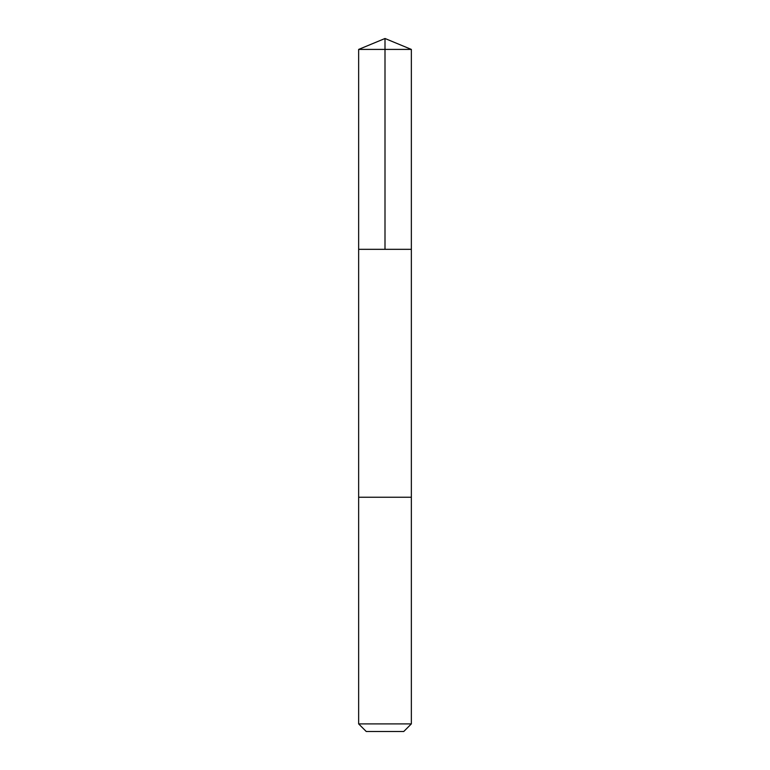 <?xml version="1.0" encoding="UTF-8"?>
<svg xmlns="http://www.w3.org/2000/svg" width="770" height="770" viewBox="0 0 770 770"><rect width="100%" height="100%" fill="white"/><g stroke="black" fill="none" stroke-linecap="round" stroke-linejoin="round"><path stroke-width="1.16" d="M359.571 249.326L411.353 249.326L411.353 49.415L358.647 49.415L358.647 249.326L411.353 249.326L411.353 497.247L358.647 497.247L358.647 249.326L359.571 249.326M411.353 497.247L358.647 497.247L358.647 723.896L411.353 723.896L411.353 497.247M411.353 723.896L403.75 731.5L366.25 731.5L358.647 723.896M385 249.326L385 38.5L358.647 49.415M385 38.5L411.353 49.415"/></g></svg>
